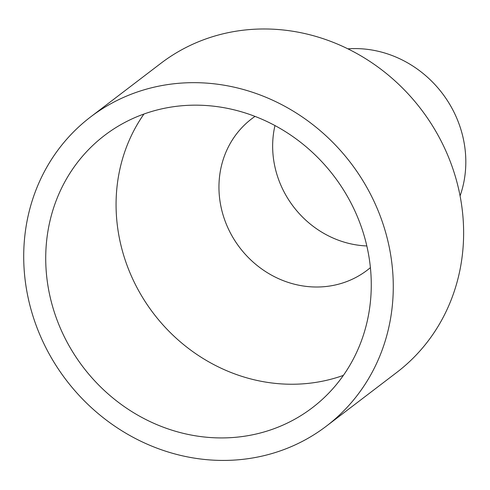 <?xml version="1.0" encoding="UTF-8"?>
<svg xmlns="http://www.w3.org/2000/svg" width="490" height="490" viewBox="0 0 490 490"><rect width="100%" height="100%" fill="white"/><g stroke="black" fill="none" stroke-linecap="round" stroke-linejoin="round"><path stroke-width="0.73" d="M154.656 110.636A171.261 157.633 52.7 0 1 350.191 201.464A171.261 157.633 52.7 0 1 312.387 407.692A171.261 157.633 52.7 0 1 83.178 367.169A171.261 157.633 52.7 0 1 104.597 135.393A171.261 157.633 52.7 0 1 154.656 110.636M343.386 375.377A171.261 157.633 52.7 0 1 153.529 313.484A171.261 157.633 52.7 0 1 143.95 114.023M147.374 88.88A194.42 178.948 52.7 0 1 369.35 191.988A194.42 178.948 52.7 0 1 326.432 426.098A194.42 178.948 52.7 0 1 66.23 380.099A194.42 178.948 52.7 0 1 90.546 116.981A194.42 178.948 52.7 0 1 147.374 88.88M90.546 116.981L160.898 63.302A194.42 178.948 52.7 0 1 217.725 35.194A194.42 178.948 52.7 0 1 439.702 138.309A194.42 178.948 52.7 0 1 396.784 372.418L326.432 426.098M347.863 48.841A108.008 99.415 52.7 0 1 460.086 195.896M366.826 245.956A95.219 87.649 52.7 0 1 274.97 125.581M370.403 267.638A95.219 87.649 52.7 0 1 367.218 270.198A95.219 87.649 52.7 0 1 239.775 247.671A95.219 87.649 52.7 0 1 251.689 118.801A95.219 87.649 52.7 0 1 255.002 116.406"/></g></svg>
